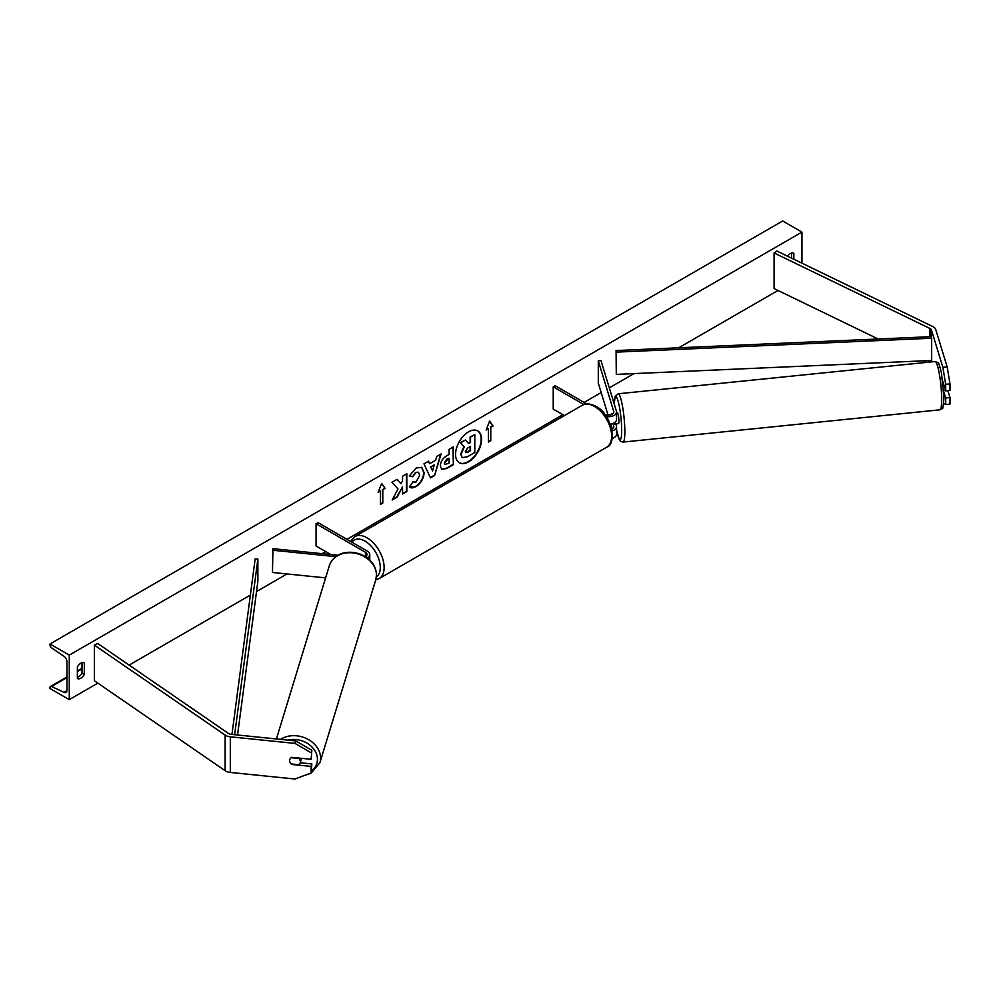 <?xml version="1.0" encoding="UTF-8"?>
<svg xmlns="http://www.w3.org/2000/svg" width="1000" height="1000" viewBox="0 0 1000 1000"><rect width="100%" height="100%" fill="white"/><g stroke="black" fill="none" stroke-linecap="round" stroke-linejoin="round"><path stroke-width="1.5" d="M612.275 414.2L612 413.325A5.45 0.775 -95.8 0 0 611.663 414.513A5.45 0.775 -95.8 0 1 611.9 413.413L612.025 413.4M610.25 424.162A8.175 4.725 0 0 0 616.55 419.562L616.55 412A8.175 4.725 0 0 0 616.425 411.175L600.962 360.55L598.288 360.825L598.288 383.088L608.075 415.138M606.325 416.575A8.175 4.725 0 0 0 616.55 412M604.738 414.338A5.45 3.15 0 0 0 610.6 414.875A5.45 3.15 0 0 0 613.825 412A5.45 3.15 0 0 0 613.737 411.45L598.288 360.825M612.175 438.438A8.175 4.725 0 0 0 616.55 434.263L616.55 426.688A8.175 4.725 180 0 1 612.1 430.9M586.638 403.9L555.163 385.725L553.225 386.838L553.225 409.1L564.438 415.575M616.55 426.688A8.175 4.725 180 0 0 616.425 425.875L615.8 423.825M612.275 428.888L610.8 424.075M612.938 423.488L613.737 426.15A5.45 3.15 180 0 1 613.825 426.688A5.45 3.15 180 0 1 611.775 429.15M553.225 386.838L583.862 404.525M947.163 366.875L950 383.888L945.7 384.325L942.862 367.312L947.163 366.875L935.75 329.538A8.725 5.038 0 0 0 933.337 326.85A8.725 5.038 0 0 0 932.775 326.55L776.888 251.038L774.087 252.963L774.087 288.587L878.15 339M942.862 367.312L931.462 329.975A4.363 2.525 0 0 0 930.25 328.625A4.363 2.525 0 0 0 929.963 328.475L774.087 252.963M950 383.888L950 390.425L945.7 390.863L945.7 384.325M926.45 362.4L923.263 360.85M943.725 403.413L945.7 404.525L950 404.087L950 397.55L947.887 390.637M943.763 391.65L945.7 397.987L945.7 404.525M942.825 381.45L945.7 390.863M945.7 397.987L950 397.55M291.9 764.013L291.775 764.45A5.45 4.387 17 0 1 289.625 760.662A5.45 4.387 17 0 1 289.775 759.613A5.45 4.387 17 0 1 291.775 757.325L311.1 759.287L311.863 750.275L311.1 759.287M311.863 750.275L295.75 740.925L294.988 743.4L230.312 736.812A8.725 5.038 180 0 1 225.662 735.413A8.725 5.038 180 0 1 225.15 735.088L94.35 645.1L94.35 680.713L225.15 770.713A8.725 5.038 180 0 0 225.662 771.038A8.725 5.038 180 0 0 230.312 772.438L294.988 779.025L311.1 772.95L311.1 766.413L291.775 764.45M295.75 740.925L231.075 734.338A4.363 2.525 180 0 1 228.75 733.637A4.363 2.525 180 0 1 228.487 733.475L97.688 643.475L94.35 645.1M311.1 772.95L311.863 763.938L300.225 762.75M311.863 763.938L311.1 766.413M294.988 743.4L311.1 752.75M365.438 552.263L365.438 556.712A5.45 3.15 180 0 0 367.025 554.487A5.45 3.15 180 0 0 365.438 552.263L316.075 523.763L318 522.65L367.362 551.138A8.175 4.725 180 0 1 369.762 554.487A8.175 4.725 180 0 1 367.188 557.925M337.912 555.275L272.95 548.663L272.475 572.475L325.613 577.875M335.788 556.65L272.475 550.212M316.075 523.763L316.075 546.025L330.85 554.55M616.2 423.775A5.45 0.775 -95.8 0 0 616.35 423.85L618.5 423.625A5.45 0.775 -95.8 0 0 618.888 421.3A5.45 0.775 -95.8 0 0 618.375 415.65A5.45 0.775 -95.8 0 0 617.388 412.775L616.55 412.863M616.35 423.85A5.45 0.775 -95.8 0 0 616.475 423.75L613.25 424.075A5.45 0.775 -95.8 0 0 613.45 423.263M613.25 424.075L613.05 423.438M611.9 413.413L612.15 414.263M945.512 390.25L943.688 390.438M468.55 461.875A18.388 10.625 120 0 0 480.562 445.675A18.388 10.625 120 0 0 477.75 430.938A18.388 10.625 120 0 0 468.55 431.838A18.388 10.625 120 0 0 456.538 448.05A18.388 10.625 120 0 0 459.35 462.788A18.388 10.625 120 0 0 468.55 461.875M459.162 462.675A18.388 10.625 120 0 0 468.162 461.65A18.388 10.625 120 0 0 480.125 445.625A18.388 10.625 120 0 0 477.55 430.825M77.375 666.912A6.812 3.938 -60 0 1 80.85 663.2A6.812 3.938 -60 0 1 84.262 662.862A6.812 3.938 -60 0 1 84.325 662.9L84.325 674.488A6.812 3.938 -60 0 1 77.438 678.525A6.812 3.938 -60 0 1 77.375 678.487L77.375 666.912M793.85 259.25L793.85 253.263A6.812 3.938 120 0 0 793.787 253.225A6.812 3.938 120 0 0 790.387 253.562A6.812 3.938 120 0 0 787.575 256.212M412.638 481.95L416.012 482.1L419.688 475.262L418.5 472.312L416.012 472.575L412.537 476.75L409.312 475.962L416.15 468L421.812 467.375L424.1 472.663C423.725 478.562 421.012 483.212 415.975 486.625C412.9 488.25 410.712 488.275 409.425 486.688L412.962 482.2M410.3 487.375L409.425 486.688M440.337 465.938L440.337 465.887C440.625 461.488 442.837 458.062 446.975 455.65L449.087 454.425L449.087 449.338L453.363 446.863L453.363 464.675L446.75 468.5L441.75 469.387L440.337 465.938M398.013 488.975L392.175 500L397.238 497.075L402.55 486.788L402.55 494.012L406.825 491.538L406.825 473.738L402.55 476.2L402.55 480.8L400.988 483.725L397.113 479.338L391.975 482.312L398.013 488.975M69.275 655.113L69.275 699.638L50 688.512L50 687.575A2.45 1.412 60 0 1 50.512 686.45A2.45 1.412 60 0 1 51.575 686.488L63.987 692.337A4.638 2.675 -120 0 0 66.013 692.412A4.638 2.675 -120 0 0 66.963 690.288L66.963 661.787A4.638 2.675 -120 0 0 63.987 656.3L51.575 647.825A2.45 1.412 60 0 1 50 644.912L50 643.975L69.275 655.113L801.95 232.113L801.95 263.175M69.275 699.638L97.863 683.138M129.113 665.1L250.375 595.087M256.525 591.538L286.988 573.95M322.125 553.663L325.712 551.587M346.925 539.35L562.875 414.675M584.075 402.425L601.175 392.55M609.312 387.863L633.987 373.612M678.7 347.8L777.987 290.475M490.763 427.362L493.075 426.025L489.6 421.087L486.138 430.025L488.45 428.7L488.45 442.05L490.763 440.712L490.763 427.362L490.763 440.712M378.162 492.362L381.625 483.425L385.1 488.363L382.788 489.7L382.788 503.05L380.475 504.387L380.475 491.037L378.162 492.362M429.637 463.725L435.613 460.275L436.7 456.488L441.112 453.938L434.588 475.538L430.5 477.9L423.963 463.837L428.525 461.213L429.637 463.725L428.3 461.337M791.538 258.137L791.538 253.05M82 662.7L82 673.15A6.812 3.938 -60 0 1 77.375 677.362M50 643.975L782.675 220.975L801.95 232.113M82 673.15L84.325 674.488M462.1 457.475L461.087 454.263L464.263 446.938L460.575 442.85L465.525 440L468.638 443.6L470.513 442.512L470.513 437.113L474.8 434.637L474.8 452.488L467.488 456.712L462.375 457.638M462.075 457.45L460.7 454.038L463.875 446.725L460.575 442.85M468.387 443.3L470.125 442.3L470.125 436.887L474.8 434.637M460.188 442.625L465.525 440M490.375 440.5L488.45 441.613M486.35 429.462L488.45 428.7M490.375 427.137L492.688 425.8L489.525 421.3M381.55 483.638L385.1 488.363M384.712 488.137L382.788 489.7M382.4 489.475L382.788 503.05M380.475 503.95L382.4 502.837M378.387 491.8L380.475 491.037M400.988 483.725L396.987 479.412M402.55 493.562L406.438 491.325L406.438 473.95M392.512 499.363L396.863 496.85L402.55 486.788M444.613 463.237L445.125 464.538L449.087 463L449.087 458.288L444.225 463.025L444.95 464.4M444.225 463.025L446.675 459.237L449.087 458.288M452.975 447.088L453.363 464.675M452.975 464.462L446.362 468.275L441.562 469.263M421.613 467.275L423.713 472.438C423.338 478.338 420.625 483 415.588 486.4L410.112 487.262M418.3 472.225L415.625 472.35L412.537 476.75M412.15 476.525L409.363 475.85M434.3 464.85L430.863 466.838L432.575 470.875L434.3 464.85L430.863 466.838M430.475 466.613L432.575 470.875M440.562 454.25L434.588 475.538M434.2 475.312L430.325 477.55M465.387 451.525L467.713 452.3L470.513 450.675L470.513 446.4L467.688 448.025L465.387 451.463L465.85 452.675M465.688 452.537L470.125 450.45L470.125 446.613M289.625 760.662A5.45 4.387 -163 0 0 291.163 763.938L298.825 764.712A5.45 4.387 -163 0 0 300.212 762.8A5.45 4.387 -163 0 0 300.363 761.762A5.45 4.387 -163 0 0 298.825 758.487L291.163 757.7A5.45 4.387 -163 0 0 289.775 759.613A5.45 4.387 -163 0 0 289.625 760.662M300.212 762.8L301.438 758.775A5.45 4.387 -163 0 0 301.55 758.312M616.075 350.55L616.287 374.387L616.075 350.55L931.462 336.65L931.663 338.225L931.663 360.487L616.287 374.387M931.663 338.225L616.287 352.125M231.95 734.425L255.15 558.925L257.875 559.05L257.875 581.312L237.55 735M234.65 734.7L257.875 559.05M613.737 411.45L613.737 412.55M613.737 426.15L613.737 427.238M931.462 329.975L931.462 336.65M931.462 360.5L931.462 361.887M929.963 328.475L929.963 336.712M929.963 360.562L929.963 362.038M230.312 736.812L230.312 772.438M225.15 735.088L225.15 770.713M582.35 405.225C585.062 403.05 589.562 403.4 595.85 406.3C612.163 414.15 617.225 444.55 606.625 447.262A24.262 14.013 -120 0 0 610.337 427.812A24.262 14.013 -120 0 0 594.487 406.438A24.262 14.013 -120 0 0 582.35 405.225L354.837 536.587A24.262 14.013 60 0 1 366.975 537.788A24.262 14.013 60 0 1 382.825 559.175A24.262 14.013 60 0 1 379.113 578.612L375.763 579.825M376.375 577.013A21.538 12.438 -120 0 0 378.963 559.587A21.538 12.438 -120 0 0 365.05 541.125A21.538 12.438 -120 0 0 351.912 542.225M941.7 399.475A24.262 3.438 -95.8 0 0 939.412 374.338A24.262 3.438 -95.8 0 0 935.037 361.525C939.538 363.4 938.138 360.988 941.425 372.675L943.962 397.912C942.562 413.587 943.162 406.525 939.95 409.812A24.262 3.438 -95.8 0 0 941.7 399.475M616.55 429.975A21.538 3.05 -95.8 0 0 621.688 430.45A21.538 3.05 -95.8 0 0 618.162 401.362A21.538 3.05 -95.8 0 0 614.225 403.975M935.037 361.525L618.175 393.787A24.262 3.438 84.2 0 1 622.55 406.6A24.262 3.438 84.2 0 1 624.837 431.725A24.262 3.438 84.2 0 1 623.088 442.075L939.95 409.812M63.987 692.337L66.95 690.625M51.575 686.488L66.963 677.6M77.375 671.587L82 668.925M288 740.125A21.538 17.325 17 0 1 317.438 759.338A21.538 17.325 17 0 1 311.788 770.713M303.825 775.688L311.038 773.225L319.913 762.712A24.262 19.512 -163 0 0 320.6 758.062A24.262 19.512 -163 0 0 306.325 738.475A24.262 19.512 -163 0 0 280.562 739.375M376.463 575.125A24.262 19.512 17 0 1 375.775 579.775L376.512 574.85C375.962 565.875 370.988 559.15 361.587 554.688C355.662 552.175 349.725 551.613 343.75 552.975C341.475 553.225 332.7 556.213 329.363 565.6A24.262 19.512 17 0 1 355.438 553.312A24.262 19.512 17 0 1 376.463 575.125M369.762 554.487L369.762 560.1M606.625 447.262L379.113 578.612M350.513 541.413L354.837 536.587M618.175 393.787L615.138 396.45L614.188 403.825M616.55 430.175L619.312 439.613L620.925 441.512L623.088 442.075M50.512 686.45L66.963 676.95M77.375 670.938L82 668.263M319.913 762.712L375.775 579.775M276.413 738.95L329.363 565.6"/></g></svg>
